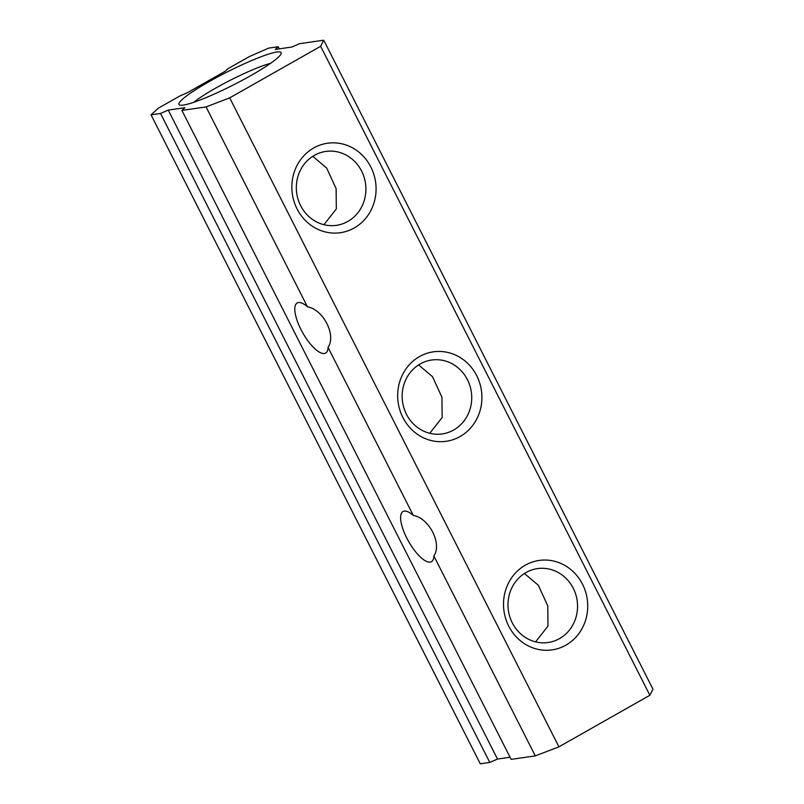 <?xml version="1.0" encoding="UTF-8"?>
<svg xmlns="http://www.w3.org/2000/svg" width="804" height="804" viewBox="0 0 804 804"><rect width="100%" height="100%" fill="white"/><g stroke="black" fill="none" stroke-linecap="round" stroke-linejoin="round"><path stroke-width="1.21" d="M313.681 147.986A45.185 42.049 -98.2 0 1 370.875 167.041A45.185 42.049 -98.2 0 1 354.252 227.954A45.185 42.049 -98.2 0 1 297.058 208.899A45.185 42.049 -98.2 0 1 313.681 147.986M347.871 221.412A37.326 34.733 81.8 0 0 364.051 177.091A37.326 34.733 81.8 0 0 325.801 151.433A37.326 34.733 81.8 0 0 314.354 155.353A37.326 34.733 81.8 0 0 298.183 199.663A37.326 34.733 81.8 0 0 336.424 225.331A37.326 34.733 81.8 0 0 347.871 221.412M419.507 356.584A45.185 42.049 -98.2 0 1 476.702 375.639A45.185 42.049 -98.2 0 1 460.079 436.542A45.185 42.049 -98.2 0 1 402.884 417.497A45.185 42.049 -98.2 0 1 419.507 356.584M453.697 429.999A37.326 34.733 81.8 0 0 469.878 385.689A37.326 34.733 81.8 0 0 431.627 360.031A37.326 34.733 81.8 0 0 420.19 363.951A37.326 34.733 81.8 0 0 404.01 408.261A37.326 34.733 81.8 0 0 442.25 433.929A37.326 34.733 81.8 0 0 453.697 429.999M525.334 565.182A45.185 42.049 -98.2 0 1 582.528 584.237A45.185 42.049 -98.2 0 1 565.905 645.14A45.185 42.049 -98.2 0 1 508.711 626.085A45.185 42.049 -98.2 0 1 525.334 565.182M559.524 638.597A37.326 34.733 81.8 0 0 575.704 594.287A37.326 34.733 81.8 0 0 537.454 568.619A37.326 34.733 81.8 0 0 526.017 572.548A37.326 34.733 81.8 0 0 509.836 616.859A37.326 34.733 81.8 0 0 548.077 642.517A37.326 34.733 81.8 0 0 559.524 638.597M276.857 52.029A57.305 7.186 153.1 0 1 281.159 53.657A57.305 7.186 153.1 0 1 239.089 81.988A57.305 7.186 153.1 0 1 183.252 105.113A57.305 7.186 153.1 0 1 179.774 105.103A57.305 7.186 153.1 0 1 214.728 78.521A57.305 7.186 153.1 0 1 276.857 52.029M535.564 641.883L547.976 626.135L547.775 605.844L538.318 585.242L524.429 573.503M429.738 433.286L442.15 417.537L441.949 397.246L432.492 376.644L418.603 364.905M323.911 224.688L336.323 208.939L336.122 188.659L326.665 168.046L312.776 156.308M307.48 306.847A28.813 9.919 -119.6 0 0 298.485 302.525A28.813 9.919 -119.6 0 0 297.209 302.957A28.813 9.919 -119.6 0 0 301.862 331.228A28.813 9.919 -119.6 0 0 324.354 353.519A28.813 9.919 -119.6 0 0 325.63 353.087A28.813 9.919 -119.6 0 0 328.042 347.378C336.484 335.318 323.419 309.56 307.48 306.847L206.055 106.922L229.703 97.867L320.635 46.3L323.731 40.2L652.969 689.169L649.873 695.269L320.635 46.3M413.306 515.434A28.813 9.919 -119.6 0 0 404.311 511.123A28.813 9.919 -119.6 0 0 403.035 511.545A28.813 9.919 -119.6 0 0 407.688 539.816A28.813 9.919 -119.6 0 0 430.18 562.107A28.813 9.919 -119.6 0 0 431.457 561.684A28.813 9.919 -119.6 0 0 433.869 555.966C442.311 543.916 429.246 518.148 413.306 515.434L328.042 347.378M229.703 97.867L558.941 746.826L535.293 755.891L511.143 759.358L181.905 110.399L206.055 106.922M535.293 755.891L433.869 555.966M181.905 110.399L184.88 107.706L168.257 110.098L160.529 113.464L151.031 114.831L158.468 108.108L179.865 95.977L187.593 92.601L225.03 71.375L228.004 68.682L249.401 56.551L268.707 48.109L278.204 46.743L279.279 48.853M558.941 746.826L649.873 695.269M160.529 113.464L489.777 762.433L497.495 759.056L510.068 757.247M489.777 762.433L480.269 763.8L151.031 114.831M278.204 46.743L275.229 49.436L291.852 47.044L299.58 43.677L323.731 40.2M168.257 110.098L497.495 759.056M270.576 63.335A49.446 6.201 -26.9 0 0 230.778 79.998A49.446 6.201 -26.9 0 0 193.834 102.269"/></g></svg>
